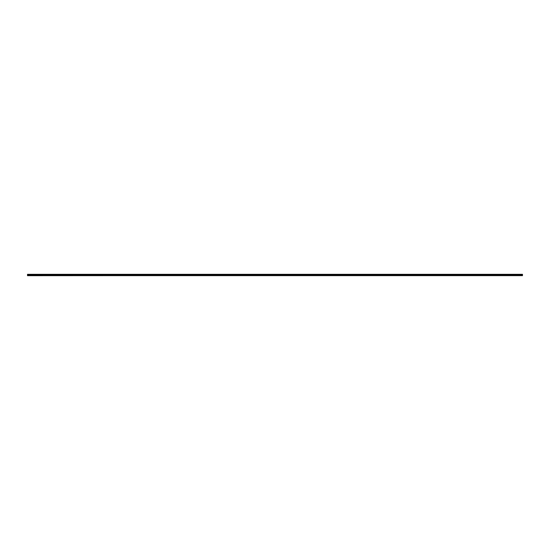 <?xml version="1.0" encoding="UTF-8"?>
<svg xmlns="http://www.w3.org/2000/svg" width="550" height="550" viewBox="0 0 550 550"><rect width="100%" height="100%" fill="white"/><g stroke="black" fill="none" stroke-linecap="round" stroke-linejoin="round"><path stroke-width="0.82" d="M27.5 275.447L522.5 275.447L27.5 275.688L27.5 274.312L522.5 274.312L522.5 275.213L27.5 275.213M27.5 275.241L522.5 275.213M522.5 275.241L27.5 275.419M522.5 275.385L27.5 275.385M522.5 275.639L27.5 275.639M27.5 274.581L522.5 274.581M27.5 274.491L522.5 274.491M27.5 274.663L522.5 274.663M27.5 275.509L522.5 275.509M27.5 274.312L522.5 274.312"/></g></svg>
